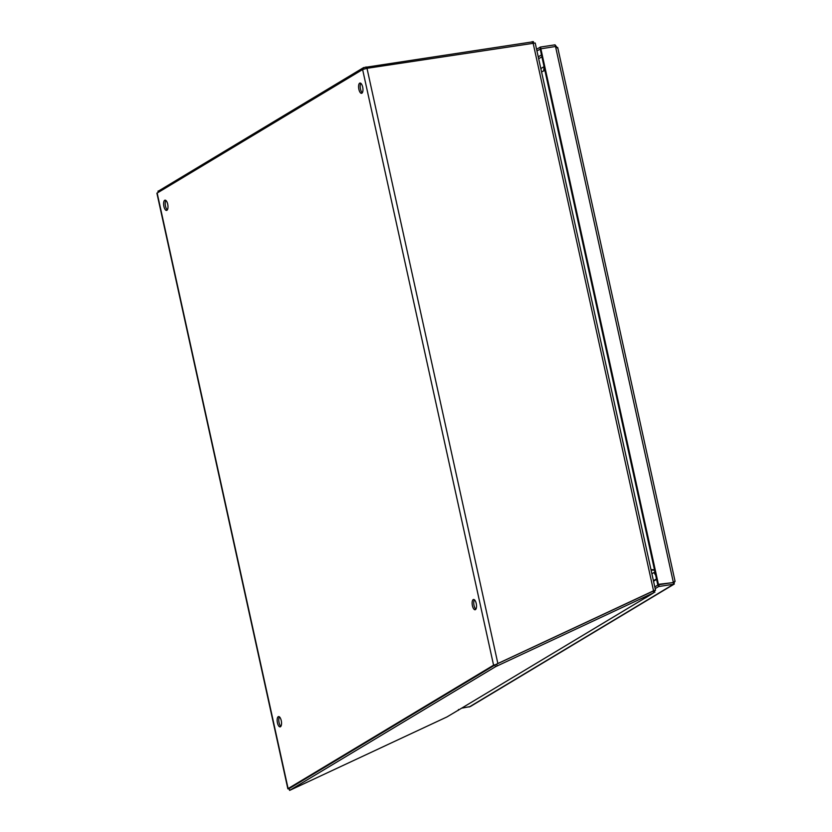 <?xml version="1.0" encoding="UTF-8"?>
<svg xmlns="http://www.w3.org/2000/svg" width="832" height="832" viewBox="0 0 832 832"><rect width="100%" height="100%" fill="white"/><g stroke="black" fill="none" stroke-linecap="round" stroke-linejoin="round"><path stroke-width="1.25" d="M163.904 206.43A5.2 2.07 81.3 0 1 165.017 200.158A5.2 2.07 81.3 0 1 167.846 204.984A5.2 2.07 81.3 0 1 166.577 210.434A5.2 2.07 81.3 0 1 163.904 206.43M277.441 722.862A5.2 2.07 81.3 0 1 278.554 716.591A5.2 2.07 81.3 0 1 281.393 721.417A5.2 2.07 81.3 0 1 280.124 726.866A5.2 2.07 81.3 0 1 277.441 722.862M472.42 605.748A5.2 2.07 81.3 0 1 473.533 599.477A5.2 2.07 81.3 0 1 476.372 604.302A5.2 2.07 81.3 0 1 475.103 609.752A5.2 2.07 81.3 0 1 472.42 605.748M358.883 89.326A5.2 2.07 81.3 0 1 359.996 83.044A5.2 2.07 81.3 0 1 362.825 87.87A5.2 2.07 81.3 0 1 361.556 93.319A5.2 2.07 81.3 0 1 358.883 89.326M288.87 788.85L288.101 788.59L493.574 665.174L495.82 664.55M652.985 591.115L655.522 590.283L535.205 43.014L366.995 68.307L362.617 69.545L156.905 193.211L287.862 788.85M165.88 200.45A5.2 2.07 -98.7 0 0 165.516 206.19A5.2 2.07 -98.7 0 0 167.326 209.893M279.427 716.882A5.2 2.07 -98.7 0 0 279.063 722.623A5.2 2.07 -98.7 0 0 280.873 726.326M474.406 599.768A5.2 2.07 -98.7 0 0 474.042 605.509A5.2 2.07 -98.7 0 0 475.852 609.211M360.859 83.335A5.2 2.07 -98.7 0 0 360.495 89.076A5.2 2.07 -98.7 0 0 362.305 92.778M496.288 664.269L497.858 663.51L366.995 68.307M655.013 590.127L497.858 663.51M655.522 590.283L654.316 591.126M654.472 569.774L650.978 569.587M541.559 71.926L544.69 70.45M654.545 570.097L651.05 569.91M645.778 597.73L644.27 598.468L645.778 597.73L645.642 597.085L645.778 597.73L653.858 592.675L495.591 666.682L289.64 790.4L446.971 716.934L457.621 710.58M653.942 590.762L496.496 664.217L494.811 665.08L495.591 666.682M289.744 790.317L288.985 788.767M288.964 788.715L494.811 665.08M458.505 709.498L458.162 710.424M651.071 570.014L654.576 570.222M533.239 41.756L363.605 67.6L158.153 191.256M673.244 582.494L658.247 584.834L658.622 586.56L673.618 584.21L674.794 581.308L673.244 582.494L673.171 581.558L673.618 584.21L674.346 584.012L470.33 706.555L461.625 708.188M540.79 48.818L555.516 46.488L557.565 48.121L555.027 44.834L555.402 46.498M536.952 50.97L540.8 48.776M673.078 582.587L658.414 584.345L657.966 585M540.218 49.13L657.758 584.74M658.247 584.834L654.784 586.914M536.578 49.254L540.488 47.05L555.027 44.834M540.488 47.05L658.414 584.345M658.622 586.56L655.169 588.64M656.594 579.405L653.536 581.235M157.144 192.951L288.101 788.59M493.574 665.174L362.617 69.545M653.536 590.782L533.094 43.004M457.122 710.882L644.27 598.468M497.286 665.818L496.496 664.217M653.858 592.675L653.068 591.074M532.21 41.6L532.542 43.087M366.028 66.924L366.35 68.422M363.605 67.6L363.917 69.014M158.111 191.038L158.371 192.223M541.715 56.919L538.658 58.75M538.242 56.857L541.299 55.026M555.516 46.488L673.358 582.421M673.618 584.21L469.113 707.044M540.03 47.174L540.415 48.89M659.079 586.425L658.809 584.636M540.082 49.483L540.727 49.098M656.479 578.895L653.422 580.726M543.14 71.178L543.93 70.71A5.231 4.732 -121 0 1 544.107 67.798M655.637 575.068A5.231 4.732 -121 0 1 654.233 572.395L651.903 573.799M654.909 571.771L654.233 572.395M543.93 70.71L544.627 70.47M654.066 590.543L653.182 591.001M654.087 590.658L654.867 592.249M644.488 598.354L457.382 710.736M288.85 788.798L289.64 790.4M533.666 42.921L533.374 41.61M158.226 192.306L157.976 191.183M557.71 47.507L675.095 581.422M543.878 66.758L540.831 68.598"/></g></svg>
